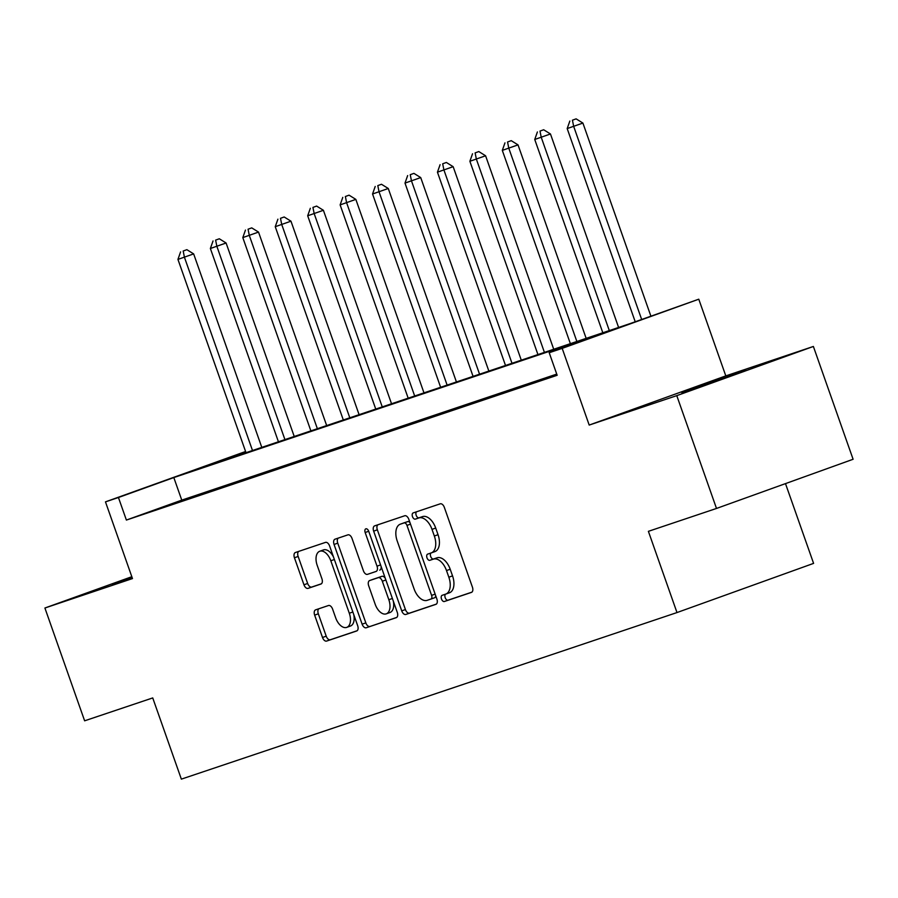 <?xml version="1.0" encoding="UTF-8"?>
<svg xmlns="http://www.w3.org/2000/svg" width="898" height="898" viewBox="0 0 898 898"><rect width="100%" height="100%" fill="white"/><g stroke="black" fill="none" stroke-linecap="round" stroke-linejoin="round"><path stroke-width="1.35" d="M441.49 599A3.289 1.886 -109.8 0 0 444.364 601.503L471.428 592.399A4.692 2.683 -109.8 0 0 471.461 592.388A4.692 2.683 -109.8 0 0 472.415 587.124L444.342 507.392A4.692 2.683 -109.8 0 0 440.233 503.823L413.17 512.915A3.289 1.886 -109.8 0 0 413.147 512.926A3.289 1.886 -109.8 0 0 412.485 516.619A3.289 1.886 -109.8 0 0 415.359 519.123L418.861 517.944A15.03 8.598 -109.8 0 1 432.005 529.371L434.34 536.016A15.03 8.598 -109.8 0 1 431.287 552.899A15.03 8.598 -109.8 0 1 431.186 552.932L427.684 554.111A3.289 1.886 -109.8 0 0 427.661 554.122A3.289 1.886 -109.8 0 0 426.988 557.804A3.289 1.886 -109.8 0 0 429.861 560.307L433.364 559.128A15.03 8.598 -109.8 0 1 446.508 570.567L448.843 577.212A15.03 8.598 -109.8 0 1 445.79 594.083A15.03 8.598 -109.8 0 1 445.689 594.128L442.186 595.295A3.289 1.886 -109.8 0 0 442.164 595.307A3.289 1.886 -109.8 0 0 441.49 599M445.509 594.184A3.289 1.886 -109.8 0 0 445.184 597.675A3.289 1.886 -109.8 0 0 448.057 600.167L471.888 592.164M416.492 511.804A3.289 1.886 -109.8 0 0 416.178 515.284A3.289 1.886 -109.8 0 0 419.052 517.787L422.554 516.608L418.861 517.944M430.995 552.988A3.289 1.886 -109.8 0 0 430.681 556.479A3.289 1.886 -109.8 0 0 433.554 558.983L437.057 557.804L433.364 559.128M131.939 577.021L112.385 584.261L132.152 577.65M681.896 392.976L745.89 370.212L681.896 392.976M315.636 609.843A4.692 2.683 -109.8 0 0 315.602 609.854A4.692 2.683 -109.8 0 0 314.648 615.13L322.517 637.501A4.692 2.683 -109.8 0 0 326.625 641.071L356.686 630.968A4.692 2.683 -109.8 0 0 356.719 630.957A4.692 2.683 -109.8 0 0 357.673 625.682L329.6 545.962A4.692 2.683 -109.8 0 0 325.491 542.392L295.431 552.495A4.692 2.683 -109.8 0 0 295.397 552.506A4.692 2.683 -109.8 0 0 294.443 557.781L303.962 584.789A4.692 2.683 -109.8 0 0 308.07 588.37L320.934 584.048A4.692 2.683 -109.8 0 0 320.956 584.037A4.692 2.683 -109.8 0 0 321.922 578.761L317.196 565.358A12.561 7.184 -109.8 0 1 319.755 551.249A12.561 7.184 -109.8 0 1 330.823 560.779L349.311 613.267A12.561 7.184 -109.8 0 1 346.751 627.376A12.561 7.184 -109.8 0 1 335.684 617.846L332.597 609.102A4.692 2.683 -109.8 0 0 328.488 605.521L315.636 609.843M556.738 374.096L181.766 500.13L126.382 520.065L118.446 497.503L105.47 501.87L245.581 451.503M716.503 508.448L676.778 395.636L813.375 346.46L853.1 459.271L716.503 508.448L648.39 531.335L676.991 612.559L181.351 779.138L152.739 697.926L84.625 720.813L44.9 608.013L132.477 578.57L105.47 501.87M813.375 346.46L725.797 375.892L589.2 425.068L676.778 395.636M589.2 425.068L562.182 348.368L549.217 352.723L604.59 332.788L173.819 477.568L118.446 497.503M126.382 520.065L557.153 375.285L549.217 352.723M401.732 610.876A4.692 2.683 -109.8 0 0 405.84 614.445L435.9 604.343A4.692 2.683 -109.8 0 0 435.934 604.332A4.692 2.683 -109.8 0 0 436.888 599.067L408.815 519.336A4.692 2.683 -109.8 0 0 404.706 515.766L374.646 525.869A4.692 2.683 -109.8 0 0 374.623 525.88A4.692 2.683 -109.8 0 0 373.658 531.156L401.732 610.876L405.425 609.551A4.692 2.683 -109.8 0 0 409.533 613.121L436.349 604.107M396.287 617.656L366.238 627.758A4.692 2.683 -109.8 0 1 362.13 624.189L334.056 544.469A4.692 2.683 -109.8 0 1 335.01 539.193A4.692 2.683 -109.8 0 1 335.044 539.182L347.908 534.86A4.692 2.683 -109.8 0 1 352.016 538.43L363.398 570.758A4.692 2.683 -109.8 0 0 367.507 574.338L376.038 571.465A4.692 2.683 -109.8 0 0 376.071 571.454A4.692 2.683 -109.8 0 0 377.025 566.178L365.172 532.525A3.289 1.886 -109.8 0 1 365.834 528.832A3.289 1.886 -109.8 0 1 368.741 531.324L397.275 612.369A4.692 2.683 -109.8 0 1 396.321 617.644A4.692 2.683 -109.8 0 0 396.321 617.644L396.355 617.633M131.826 576.707L44.9 608.013M556.951 374.713L546.152 378.563L557.029 374.915M538.508 380.909L513.712 389.474L538.508 380.909M506.068 391.82L481.272 400.373L506.068 391.82M473.639 402.719L448.832 411.273L473.639 402.719M441.199 413.619L416.403 422.172L441.199 413.619M408.758 424.518L383.962 433.072L408.758 424.518M376.318 435.418L351.522 443.982L376.318 435.418M343.889 446.328L319.082 454.882L343.889 446.328M311.449 457.228L286.653 465.781L311.449 457.228M279.009 468.127L254.213 476.681L279.009 468.127M246.568 479.027L221.772 487.592L246.568 479.027M214.139 489.938L189.332 498.491L214.139 489.938M181.699 500.837L156.903 509.391L181.699 500.837M676.991 612.559L813.588 563.383L785.492 483.607M245.659 451.705L199.659 468.262L630.43 323.482L698.779 299.191L562.182 348.368M725.797 375.892L698.779 299.191M181.766 500.13L173.819 477.568M445.891 594.049L449.382 592.792A15.03 8.598 -109.8 0 0 449.483 592.759A15.03 8.598 -109.8 0 0 452.536 575.876L448.843 577.212M437.057 557.804A15.03 8.598 -109.8 0 1 450.201 569.242L452.536 575.876M431.377 552.865L434.879 551.608A15.03 8.598 -109.8 0 0 434.969 551.563A15.03 8.598 -109.8 0 0 438.033 534.692L434.34 536.016M422.554 516.608A15.03 8.598 -109.8 0 1 435.698 528.046L438.033 534.692M377.89 524.78A4.692 2.683 -109.8 0 0 377.351 529.82L405.425 609.551M430.917 599.089A3.289 1.886 -109.8 0 0 430.939 599.078A3.289 1.886 -109.8 0 0 431.601 595.385L406.962 525.409A3.289 1.886 -109.8 0 0 404.089 522.905L400.396 524.151A15.03 8.598 -109.8 0 0 400.295 524.185A15.03 8.598 -109.8 0 0 397.23 541.056L414.079 588.897A15.03 8.598 -109.8 0 0 427.224 600.324L434.632 597.754A3.289 1.886 -109.8 0 0 434.632 597.754A3.289 1.886 -109.8 0 0 435.586 595.374M410.06 522.872A3.289 1.886 -109.8 0 0 407.782 521.581L404.089 522.905M403.887 522.894A15.03 8.598 -109.8 0 1 403.988 522.849A15.03 8.598 -109.8 0 1 404.089 522.816L407.782 521.581M396.748 617.42L366.238 627.758M338.277 538.093A4.692 2.683 -109.8 0 0 337.749 543.133L365.823 622.864A4.692 2.683 -109.8 0 0 369.931 626.434M379.764 570.129L379.731 570.14A4.692 2.683 -109.8 0 0 379.764 570.129A4.692 2.683 -109.8 0 0 381.1 566.413M375.207 604.309A12.561 7.184 -109.8 0 0 386.275 613.839A12.561 7.184 -109.8 0 0 388.834 599.729L382.324 581.242A4.692 2.683 -109.8 0 0 378.215 577.672L369.684 580.535A4.692 2.683 -109.8 0 0 369.65 580.546A4.692 2.683 -109.8 0 0 368.696 585.822L375.207 604.309M386.275 613.839L389.968 612.515A12.561 7.184 -109.8 0 0 393.257 600.953M385.332 578.447A4.692 2.683 -109.8 0 0 381.908 576.336L378.215 577.672M369.65 580.546L373.344 579.221A4.692 2.683 -109.8 0 0 373.321 579.232A4.692 2.683 -109.8 0 1 373.377 579.21L381.908 576.336M346.751 627.376L350.445 626.041A12.561 7.184 -109.8 0 0 353.722 614.49M333.484 557.007A12.561 7.184 -109.8 0 0 323.448 549.924L319.755 551.249M298.675 551.406A4.692 2.683 -109.8 0 0 298.136 556.446L307.655 583.464A4.692 2.683 -109.8 0 0 311.763 587.034L321.383 583.801M318.869 608.754A4.692 2.683 -109.8 0 0 318.33 613.805L326.21 636.166A4.692 2.683 -109.8 0 0 330.318 639.746L357.135 630.733M650.882 316.118L582.903 123.071L567.188 128.571L635.212 321.765M641.655 319.441L573.676 126.394L572.43 120.186L576.123 118.862L572.43 120.186M567.188 128.571L569.837 121.062M576.123 118.862L582.903 123.071M618.599 327.456L550.463 133.97L534.748 139.482L602.816 332.765M609.304 330.587L541.236 137.293L539.99 131.086L543.683 129.761L539.99 131.086M534.748 139.482L537.397 131.961M543.683 129.761L550.463 133.97M586.158 338.366L518.023 144.881L502.308 150.381L570.376 343.665M576.864 341.487L508.796 148.204L507.55 141.996L511.243 140.66L507.55 141.996M502.308 150.381L504.957 142.861M511.243 140.66L518.023 144.881M553.729 349.266L485.594 155.781L469.879 161.281L537.936 354.564M544.424 352.386L476.355 159.103L475.121 152.896L478.814 151.56L475.121 152.896M469.879 161.281L472.528 153.771M478.814 151.56L485.594 155.781M521.289 360.165L453.153 166.68L437.438 172.18L505.507 365.475M511.995 363.286L443.926 170.003L442.68 163.795L446.373 162.471L442.68 163.795M437.438 172.18L440.087 164.671M446.373 162.471L453.153 166.68M488.849 371.065L420.713 177.579L404.998 183.091L473.066 376.374M479.554 374.197L411.486 180.902L410.24 174.695L413.933 173.37L410.24 174.695M404.998 183.091L407.647 175.57M413.933 173.37L420.713 177.579M456.42 381.964L388.273 188.49L372.558 193.99L440.626 387.274M447.114 385.096L379.046 191.813L377.8 185.594L381.493 184.27L377.8 185.594M372.558 193.99L375.207 186.47M381.493 184.27L388.273 188.49M423.979 392.875L355.844 199.39L340.129 204.89L408.186 398.173M414.674 395.996L346.606 202.712L345.371 196.505L349.064 195.169L345.371 196.505M340.129 204.89L342.778 197.369M349.064 195.169L355.844 199.39M391.539 403.774L323.403 210.289L307.688 215.789L375.757 409.084M382.245 406.895L314.177 213.612L312.931 207.404L316.624 206.08L312.931 207.404M307.688 215.789L310.338 208.28M316.624 206.08L323.403 210.289M359.099 414.674L290.963 221.189L275.248 226.7L343.317 419.983M349.805 417.806L281.736 224.511L280.49 218.304L284.183 216.979L280.49 218.304M275.248 226.7L277.897 219.179M284.183 216.979L290.963 221.189M326.67 425.573L258.523 232.088L242.808 237.6L310.876 430.883M317.364 428.705L249.296 235.422L248.061 229.203L251.743 227.879L248.061 229.203M242.808 237.6L245.457 230.079M251.743 227.879L258.523 232.088M294.23 436.484L226.094 242.999L210.379 248.499L278.436 441.782M284.924 439.605L216.867 246.321L215.621 240.114L219.314 238.778L215.621 240.114M210.379 248.499L213.028 240.978M219.314 238.778L226.094 242.999M261.789 447.384L193.654 253.898L177.939 259.399L246.007 452.682M252.495 450.504L184.427 257.221L183.181 251.013L186.874 249.678L183.181 251.013M177.939 259.399L180.588 251.889M186.874 249.678L193.654 253.898M448.057 600.167L444.364 601.503M419.052 517.787L415.359 519.123M433.554 558.983L429.861 560.307M450.201 569.242L446.508 570.567M435.698 528.046L432.005 529.371M377.351 529.82L373.658 531.156M409.533 613.121L405.84 614.445M434.61 597.754L430.961 599.067M435.148 594.117L431.601 595.385M410.498 524.129L406.962 525.409M404.089 522.816L400.396 524.151M365.823 622.864L362.13 624.189M337.749 543.133L334.056 544.469M380.561 564.909L377.025 566.178M368.708 531.246L365.172 532.525M392.381 598.461L388.834 599.729M385.871 579.962L382.324 581.242M373.377 579.21L369.684 580.535M352.847 611.987L349.311 613.267M334.37 559.51L330.823 560.779M311.763 587.034L308.07 588.37M307.655 583.464L303.962 584.789M298.136 556.446L294.443 557.781M330.318 639.746L326.625 641.071M326.21 636.166L322.517 637.501M318.33 613.805L314.648 615.13M449.483 592.759L445.79 594.083M434.969 551.563L431.287 552.899M403.988 522.849L400.295 524.185"/></g></svg>
